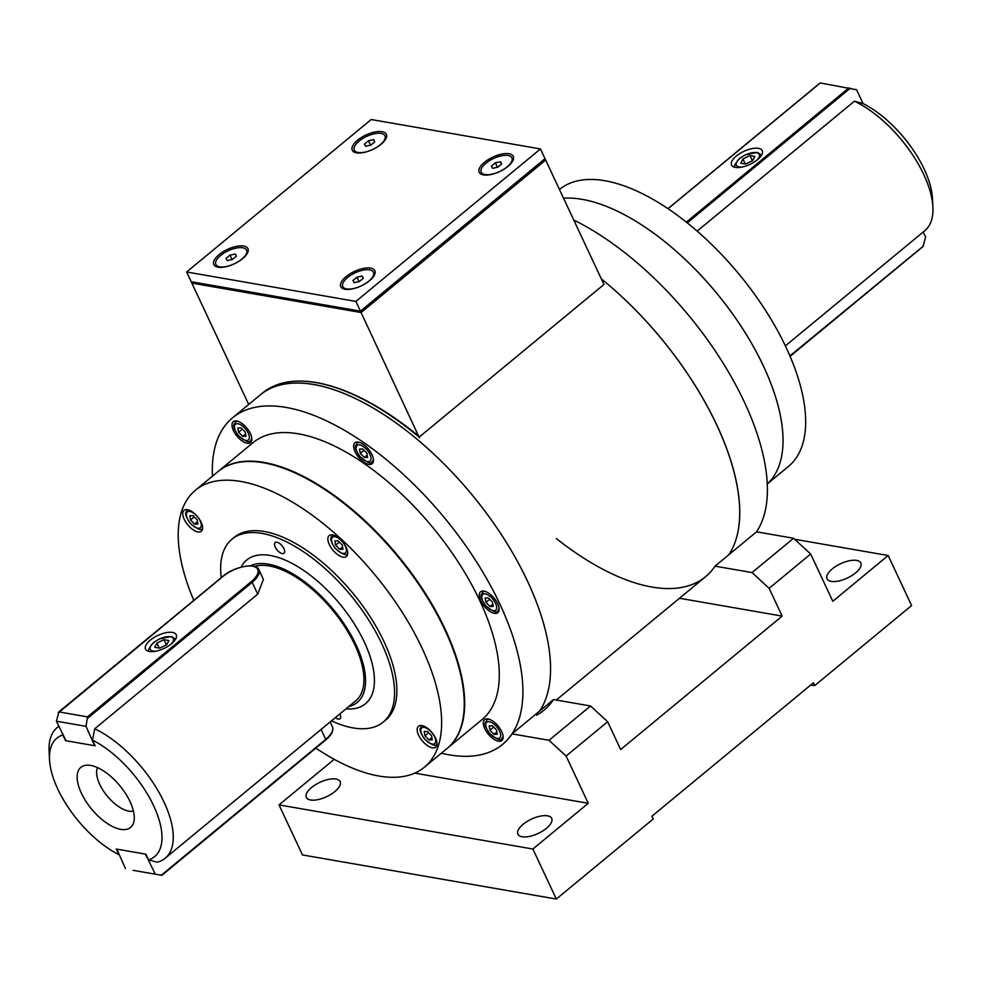 <?xml version="1.0" encoding="UTF-8"?>
<svg xmlns="http://www.w3.org/2000/svg" width="982" height="982" viewBox="0 0 982 982"><rect width="100%" height="100%" fill="white"/><g stroke="black" fill="none" stroke-linecap="round" stroke-linejoin="round"><path stroke-width="1.47" d="M810.666 554.008L769.139 588.316L752.052 572.58L793.579 538.271L810.666 554.008L832.797 601.266L888.17 555.517L794.647 539.265M888.17 555.517L911.603 605.55L814.704 685.596L810.85 684.933M832.306 568.873A18.646 7.917 -25.1 0 0 827.053 578.815A18.646 7.917 -25.1 0 0 847.306 578.067A18.646 7.917 -25.1 0 0 860.833 562.993A18.646 7.917 -25.1 0 0 849.295 560.771A18.646 7.917 -25.1 0 0 832.306 568.873M814.704 685.596L813.403 682.821L651.913 816.226L653.214 819.013L556.315 899.058L302.456 854.929L279.011 804.896L334.187 759.319M556.315 899.058L532.882 849.025L279.011 804.896M607.637 721.733L566.111 756.03L549.024 740.293L590.55 705.997L607.637 721.733L620.661 749.524L782.163 616.107L679.483 598.259M549.024 740.293L512.003 733.861L553.529 699.552A211.891 99.575 50.4 0 1 536.577 715.191M590.55 705.997L553.529 699.552M532.882 849.025L588.255 803.288L414.785 773.129M588.255 803.288L566.111 756.03M212.443 476.184A211.891 99.575 50.4 0 1 232.624 417.743A211.891 99.575 50.4 0 1 444.343 517.674A211.891 99.575 50.4 0 1 502.526 744.454A211.891 99.575 50.4 0 1 441.323 753.231A211.891 99.575 -129.6 0 0 512.003 733.861M782.163 616.107L769.139 588.316M752.052 572.58L715.031 566.148L756.557 531.839A211.891 99.575 -129.6 0 0 744.344 402.055A211.891 99.575 -129.6 0 0 573.77 220.054M793.579 538.271L756.557 531.839M556.364 538.566A211.891 99.575 -129.6 0 0 715.031 566.148M523.16 824.266A18.646 7.917 -25.1 0 0 517.907 834.197A18.646 7.917 -25.1 0 0 538.148 833.46A18.646 7.917 -25.1 0 0 551.675 818.387A18.646 7.917 -25.1 0 0 540.149 816.165A18.646 7.917 -25.1 0 0 523.16 824.266M311.601 787.49A18.646 7.917 -25.1 0 0 306.359 797.421A18.646 7.917 -25.1 0 0 326.601 796.684A18.646 7.917 -25.1 0 0 340.128 781.598A18.646 7.917 -25.1 0 0 328.589 779.389A18.646 7.917 -25.1 0 0 311.601 787.49M313.884 384.502A211.891 99.575 -129.6 0 0 260.304 394.874A211.891 99.575 50.4 0 1 462.289 483.402A211.891 99.575 50.4 0 1 539.695 710.993A211.891 99.575 -129.6 0 0 494.965 525.1A211.891 99.575 -129.6 0 0 313.884 384.502M728.865 554.707A211.891 99.575 -129.6 0 0 601.328 278.888A211.891 99.575 -129.6 0 1 716.664 424.924A211.891 99.575 -129.6 0 1 728.865 554.707M697.171 231.101L854.414 101.195A84.759 39.832 50.4 0 1 923.743 174.514A84.759 39.832 50.4 0 1 932.9 207.128A84.759 39.832 50.4 0 1 924.835 230.672L785.33 345.91M854.414 101.195L863.043 103.552A76.792 36.088 50.4 0 1 932.495 198.72L932.9 207.128M241.106 567.142A93.229 43.809 50.4 0 1 246.715 560.01A93.229 43.809 50.4 0 1 339.87 603.979A93.229 43.809 50.4 0 1 365.464 703.763A93.229 43.809 50.4 0 1 345.995 708.857M348.757 706.574A86.956 40.863 -129.6 0 0 356.085 644.843A86.956 40.863 -129.6 0 0 250.435 565.816M263.409 579.454L257.701 594.147L94.702 728.804L92.48 740.109L95.144 745.792L65.524 740.637L62.86 734.966A76.792 36.088 -129.6 0 0 49.505 759.54A76.792 36.088 -129.6 0 0 118.957 854.708L116.306 849.037L145.913 854.193L148.577 859.864L157.194 862.221A84.759 39.832 -129.6 0 0 165.123 858.28L355.803 700.755A84.759 39.832 -129.6 0 0 354.711 644.609A84.759 39.832 -129.6 0 0 254.657 566.442M58.834 726.361A84.759 39.832 -129.6 0 0 57.165 727.588A84.759 39.832 -129.6 0 0 49.1 751.132L49.505 759.54M165.123 858.28A84.759 39.832 -129.6 0 0 164.031 802.122A84.759 39.832 -129.6 0 0 94.702 728.804M148.577 859.864A76.792 36.088 -129.6 0 0 153.634 805.743A76.792 36.088 -129.6 0 0 92.48 740.109M97.562 767.629A28.822 13.539 -129.6 0 0 107.271 796.132A28.822 13.539 -129.6 0 0 133.429 811.046M130.054 801.643A38.985 18.327 -129.6 0 0 86.428 765.223A38.985 18.327 -129.6 0 0 91.596 809.082A38.985 18.327 -129.6 0 0 133.687 822.425A38.985 18.327 -129.6 0 0 130.054 801.643M87.508 716.872L86.023 726.336L56.404 721.181L58.945 711.901L87.508 716.872L251.306 581.553A22.881 9.722 -25.1 0 0 252.607 566.197A22.881 9.722 -25.1 0 0 222.754 576.581L58.171 712.981M150.32 640.117A16.952 7.193 -25.1 0 0 145.545 649.151A16.952 7.193 -25.1 0 0 163.945 648.476A16.952 7.193 -25.1 0 0 176.244 634.765A16.952 7.193 -25.1 0 0 165.762 632.752A16.952 7.193 -25.1 0 0 150.32 640.117M56.404 721.181L66.052 740.735L94.616 745.694L86.023 726.336M789.872 355.95L923.055 246.359L925.596 237.079L923.215 232.01M133.159 870.334L161.723 875.293L133.159 870.334M321.077 729.442L325.729 739.372L161.343 875.171L325.742 739.937L161.87 875.318M155.033 873.649L145.385 854.094L116.833 849.135L125.414 868.493M863.043 103.552L856.586 89.767L820.277 82.954L668.091 208.687M757.466 159.71A16.952 7.193 -25.1 0 0 762.241 150.676A16.952 7.193 -25.1 0 0 743.84 151.351A16.952 7.193 -25.1 0 0 731.541 165.062A16.952 7.193 -25.1 0 0 742.024 167.075A16.952 7.193 -25.1 0 0 757.466 159.71M175.545 639.282A14.411 6.113 -25.1 0 0 175.508 639.184L171.396 636.483L159.256 638.963L153.72 642.388C148.822 648.083 147.386 651.091 149.411 651.41A14.411 6.113 -25.1 0 0 149.46 651.508M154.751 647.298L159.636 648.145L166.695 644.757L168.867 640.522L163.982 639.675L156.924 643.063L154.751 647.298M166.424 644.892L163.982 639.675M159.268 648.083L156.924 643.063M761.541 155.193A14.411 6.113 -25.1 0 0 761.504 155.095L757.392 152.382L745.252 154.874L739.716 158.286C734.818 163.982 733.382 166.989 735.408 167.308A14.411 6.113 -25.1 0 0 735.457 167.406M740.747 163.196L745.633 164.043L752.691 160.655L754.863 156.42L749.978 155.573L742.92 158.961L740.747 163.196M752.421 160.79L749.978 155.573M745.264 163.982L742.92 158.961M218.299 471.348A179.681 84.44 50.4 0 1 218.532 471.164A179.681 84.44 50.4 0 1 398.066 555.898A179.681 84.44 50.4 0 1 447.399 748.21A179.681 84.44 50.4 0 1 447.166 748.394M218.532 471.164L253.135 442.575A179.681 84.44 50.4 0 1 432.669 527.309A179.681 84.44 50.4 0 1 482.002 719.622L447.399 748.21M501.692 731.553A13.564 6.371 -129.6 0 0 484.592 719.622A13.564 6.371 -129.6 0 0 488.312 734.131A13.564 6.371 -129.6 0 0 501.863 740.526A13.564 6.371 -129.6 0 0 501.692 731.553M497.678 603.709A13.564 6.371 -129.6 0 0 480.579 591.79A13.564 6.371 -129.6 0 0 484.298 606.299A13.564 6.371 -129.6 0 0 497.849 612.694A13.564 6.371 -129.6 0 0 497.678 603.709M372.018 454.727A13.564 6.371 -129.6 0 0 354.919 442.808A13.564 6.371 -129.6 0 0 358.651 457.317A13.564 6.371 -129.6 0 0 372.19 463.713A13.564 6.371 -129.6 0 0 372.018 454.727M250.373 433.578A13.564 6.371 -129.6 0 0 233.274 421.659A13.564 6.371 -129.6 0 0 237.006 436.168A13.564 6.371 -129.6 0 0 250.545 442.563A13.564 6.371 -129.6 0 0 250.373 433.578M763.468 366.163A179.681 84.44 -129.6 0 0 563.545 198.229A179.681 84.44 50.4 0 1 732.842 314.24A179.681 84.44 50.4 0 1 767.237 483.93A179.681 84.44 -129.6 0 0 763.468 366.163M238.147 421.376A11.87 5.573 -129.6 0 0 235.508 422.014C234.686 424.629 230.745 423.942 238.049 435.247C245.709 441.667 249.907 443.361 250.631 440.304A11.87 5.573 -129.6 0 0 251.748 437.837M237.865 427.956L238.638 432.215L242.689 436.376L245.966 436.266L245.193 432.006L241.13 427.857L237.865 427.956M242.382 429.134L238.638 432.215M245.561 434.007L242.689 436.376M559.458 189.514L559.519 189.465A179.681 84.44 50.4 0 1 739.053 274.211A179.681 84.44 50.4 0 1 788.386 466.511L767.249 483.979M315.848 748.112A179.681 84.44 -129.6 0 0 424.334 767.261L446.945 748.591A179.681 84.44 -129.6 0 0 362.996 519.674A179.681 84.44 -129.6 0 0 218.065 471.544L195.455 490.214A179.681 84.44 -129.6 0 0 193.798 600.37M424.334 767.261A179.681 84.44 -129.6 0 0 340.386 538.357A179.681 84.44 -129.6 0 0 195.455 490.214M340.091 539.216A13.564 6.371 -129.6 0 0 329.154 535.583A13.564 6.371 -129.6 0 0 332.886 550.092A13.564 6.371 -129.6 0 0 346.437 556.487A13.564 6.371 -129.6 0 0 340.091 539.216M194.988 513.991A13.564 6.371 -129.6 0 0 184.051 510.358A13.564 6.371 -129.6 0 0 187.783 524.867A13.564 6.371 -129.6 0 0 201.322 531.262A13.564 6.371 -129.6 0 0 194.988 513.991M429.404 729.859A13.564 6.371 -129.6 0 0 418.467 726.226A13.564 6.371 -129.6 0 0 422.186 740.735A13.564 6.371 -129.6 0 0 435.738 747.13A13.564 6.371 -129.6 0 0 429.404 729.859M384.281 721.144A118.662 55.765 -129.6 0 0 330.026 569.057A118.662 55.765 -129.6 0 0 233.2 538.246M187.513 509.695A11.87 5.573 -129.6 0 0 187.439 509.756C186.617 512.371 182.677 511.683 189.98 522.989C197.64 529.421 201.838 531.102 202.55 528.046A11.87 5.573 -129.6 0 0 202.623 527.985M189.796 515.685L190.545 519.932L194.596 524.093L197.885 524.02L197.137 519.785L193.098 515.611L189.796 515.685M194.289 516.839L190.545 519.932M197.48 521.712L194.596 524.093M221.208 577.723A118.662 55.765 50.4 0 1 232.022 539.167A118.662 55.765 50.4 0 1 350.574 595.129A118.662 55.765 50.4 0 1 383.164 722.126A118.662 55.765 50.4 0 1 331.486 720.849M335.341 717.658A6.948 3.265 -129.6 0 0 340.03 718.75A6.948 3.265 -129.6 0 0 340.349 715.154A6.948 3.265 -129.6 0 0 339.833 713.939M284.326 549.662A6.948 3.265 -129.6 0 0 279.944 543.721A6.948 3.265 -129.6 0 0 275.156 542.543A6.948 3.265 -129.6 0 0 277.059 549.981A6.948 3.265 -129.6 0 0 284.007 553.259A6.948 3.265 -129.6 0 0 284.326 549.662M489.453 719.34A11.87 5.573 -129.6 0 0 486.827 719.978C486.004 722.592 482.064 721.905 489.367 733.21C497.027 739.642 501.213 741.324 501.937 738.268A11.87 5.573 -129.6 0 0 503.054 735.813M489.957 730.191L494.007 734.34L497.285 734.229L496.499 729.97L492.448 725.821L489.171 725.931L489.957 730.191L493.7 727.097M496.867 731.971L494.007 734.34M485.439 591.508A11.87 5.573 -129.6 0 0 482.813 592.146C481.99 594.761 478.05 594.073 485.353 605.378C493.013 611.798 497.199 613.492 497.923 610.436A11.87 5.573 -129.6 0 0 499.04 607.968M485.157 598.087L485.943 602.347L489.993 606.495L493.271 606.397L492.485 602.138L488.435 597.977L485.157 598.087M489.687 599.253L485.943 602.347M492.854 604.139L489.993 606.495M359.793 442.526A11.87 5.573 -129.6 0 0 357.153 443.152C356.331 445.779 352.391 445.092 359.694 456.397C367.354 462.817 371.552 464.511 372.264 461.454A11.87 5.573 -129.6 0 0 373.393 458.987M359.51 449.105L360.284 453.365L364.334 457.514L367.612 457.403L366.838 453.144L362.775 448.995L359.51 449.105M364.027 450.272L360.284 453.365M367.194 455.157L364.334 457.514M421.929 725.563A11.87 5.573 -129.6 0 0 421.855 725.624C421.02 728.239 417.08 727.552 424.384 738.857C432.043 745.289 436.241 746.971 436.965 743.914A11.87 5.573 -129.6 0 0 437.039 743.853M424.212 731.553L424.961 735.8L428.999 739.962L432.301 739.888L431.552 735.653L427.501 731.48L424.212 731.553M428.692 732.707L424.961 735.8M431.884 737.58L428.999 739.962M332.616 534.92A11.87 5.573 -129.6 0 0 332.542 534.981C331.72 537.596 327.779 536.909 335.083 548.214C342.743 554.646 346.941 556.328 347.665 553.271A11.87 5.573 -129.6 0 0 347.726 553.21M334.911 540.91L335.66 545.157L339.698 549.319L342.988 549.245L342.239 545.01L338.201 540.837L334.911 540.91M339.391 542.064L335.66 545.157M342.583 546.937L339.698 549.319M540.456 148.945L355.889 301.413L360.443 311.147L191.208 281.724L186.641 271.989L371.208 119.522L540.456 148.945L545.01 158.679L360.443 311.147L545.01 158.679L545.661 160.066L361.094 312.534L191.858 283.111L248.704 404.461M261.482 393.929A211.891 99.575 -129.6 0 1 418.983 436.978L361.094 312.534L191.858 283.111L191.208 281.724L360.443 311.147L361.094 312.534L545.661 160.066L603.783 284.129A213.585 100.373 -129.6 0 1 604.077 284.375L419.51 436.843L604.077 284.375M419.339 437.8L419.51 436.843A213.585 100.373 50.4 0 0 262.525 393.009A213.585 100.373 50.4 0 0 261.347 394.015M355.889 301.413L186.641 271.989M509.032 153.744A18.818 7.991 -25.1 0 0 484.863 161.981A18.818 7.991 -25.1 0 0 482.776 174.771A18.818 7.991 -25.1 0 0 499.617 171.568A18.818 7.991 -25.1 0 0 512.862 160.667A18.818 7.991 -25.1 0 0 509.032 153.744M370.607 268.098A18.818 7.991 -25.1 0 0 346.437 276.335A18.818 7.991 -25.1 0 0 344.351 289.125A18.818 7.991 -25.1 0 0 361.192 285.909A18.818 7.991 -25.1 0 0 374.449 275.021A18.818 7.991 -25.1 0 0 370.607 268.098M382.096 131.686A18.818 7.991 -25.1 0 0 357.927 139.91A18.818 7.991 -25.1 0 0 355.84 152.701A18.818 7.991 -25.1 0 0 372.681 149.497A18.818 7.991 -25.1 0 0 385.938 138.609A18.818 7.991 -25.1 0 0 382.096 131.686M243.671 246.04A18.818 7.991 -25.1 0 0 219.502 254.264A18.818 7.991 -25.1 0 0 217.415 267.055A18.818 7.991 -25.1 0 0 234.256 263.851A18.818 7.991 -25.1 0 0 247.513 252.963A18.818 7.991 -25.1 0 0 243.671 246.04M220.619 255.467A16.952 7.193 -25.1 0 0 215.844 264.502A16.952 7.193 -25.1 0 0 234.256 263.827A16.952 7.193 -25.1 0 0 246.543 250.115A16.952 7.193 -25.1 0 0 236.061 248.102A16.952 7.193 -25.1 0 0 220.619 255.467M215.844 264.502L216.236 265.336A16.952 7.193 -25.1 0 0 218.532 267.264M246.961 253.945A16.952 7.193 -25.1 0 0 246.936 250.95L246.543 250.115M230.021 255.111L226.032 258.413L227.198 260.611L232.378 259.506L236.367 256.204L235.189 254.007L230.021 255.111L232.108 259.567M236.269 256.29L235.189 254.007M485.98 163.184A16.952 7.193 -25.1 0 0 481.205 172.218A16.952 7.193 -25.1 0 0 499.605 171.543A16.952 7.193 -25.1 0 0 511.904 157.832A16.952 7.193 -25.1 0 0 501.421 155.819A16.952 7.193 -25.1 0 0 485.98 163.184M481.205 172.218L481.597 173.041A16.952 7.193 -25.1 0 0 483.88 174.98M512.309 161.662A16.952 7.193 -25.1 0 0 512.297 158.667L511.904 157.832M495.382 162.816L491.381 166.118L492.559 168.327L497.727 167.222L501.728 163.92L500.55 161.723L495.382 162.816L497.469 167.284M501.618 164.006L500.55 161.723M347.554 277.538A16.952 7.193 -25.1 0 0 342.779 286.56A16.952 7.193 -25.1 0 0 361.18 285.897A16.952 7.193 -25.1 0 0 373.479 272.186A16.952 7.193 -25.1 0 0 362.996 270.173A16.952 7.193 -25.1 0 0 347.554 277.538M342.779 286.56L343.172 287.395A16.952 7.193 -25.1 0 0 345.455 289.334M373.884 276.016A16.952 7.193 -25.1 0 0 373.872 273.021L373.479 272.186M356.957 277.17L352.955 280.471L354.134 282.681L359.302 281.576L363.303 278.274L362.125 276.077L356.957 277.17L359.044 281.638M363.193 278.36L362.125 276.077M359.044 141.113A16.952 7.193 -25.1 0 0 354.269 150.148A16.952 7.193 -25.1 0 0 372.681 149.473A16.952 7.193 -25.1 0 0 384.969 135.761A16.952 7.193 -25.1 0 0 374.486 133.748A16.952 7.193 -25.1 0 0 359.044 141.113M354.269 150.148L354.662 150.983A16.952 7.193 -25.1 0 0 356.957 152.91M385.374 139.591A16.952 7.193 -25.1 0 0 385.361 136.596L384.969 135.761M368.446 140.757L364.445 144.059L365.623 146.257L370.803 145.152L374.793 141.862L373.614 139.653L368.446 140.757L370.533 145.213M374.694 141.948L373.614 139.653M257.701 594.147L252.165 582.338L87.779 718.137M263.434 579.478L258.843 569.695A23.728 10.078 154.9 0 1 252.165 582.338L251.306 581.553M923.055 246.359L790.007 356.27M332.407 726.741C333.831 730.596 331.609 735.002 325.742 739.937L325.729 739.372A23.728 10.078 -25.1 0 0 332.407 726.741L330.161 721.942M686.381 222.128L848.841 87.926M850.265 88.233L687.302 222.865M170.819 644.327A12.717 5.401 -25.1 0 0 170.463 636.766A12.717 5.401 -25.1 0 0 152.505 643.775A12.717 5.401 -25.1 0 0 156.359 651.103M756.815 160.226A12.717 5.401 -25.1 0 0 756.447 152.664A12.717 5.401 -25.1 0 0 738.501 159.685A12.717 5.401 -25.1 0 0 742.355 167.001M249.244 436.155A10.176 4.775 -129.6 0 0 237.079 423.696A10.176 4.775 -129.6 0 0 239.424 436.474A10.176 4.775 -129.6 0 0 249.244 436.155M201.187 523.946A10.176 4.775 -129.6 0 0 189.047 511.438A10.176 4.775 -129.6 0 0 191.294 524.167A10.176 4.775 -129.6 0 0 201.187 523.946M500.562 734.119A10.176 4.775 -129.6 0 0 488.398 721.672A10.176 4.775 -129.6 0 0 490.73 734.45A10.176 4.775 -129.6 0 0 500.562 734.119M496.548 606.287A10.176 4.775 -129.6 0 0 484.384 593.828A10.176 4.775 -129.6 0 0 486.716 606.606A10.176 4.775 -129.6 0 0 496.548 606.287M370.889 457.305A10.176 4.775 -129.6 0 0 358.725 444.846A10.176 4.775 -129.6 0 0 361.057 457.624A10.176 4.775 -129.6 0 0 370.889 457.305M435.591 739.814A10.176 4.775 -129.6 0 0 423.463 727.318A10.176 4.775 -129.6 0 0 425.709 740.035A10.176 4.775 -129.6 0 0 435.591 739.814M346.29 549.171A10.176 4.775 -129.6 0 0 334.162 536.663A10.176 4.775 -129.6 0 0 336.409 549.392A10.176 4.775 -129.6 0 0 346.29 549.171M262.611 392.96L232.624 417.743M705.542 576.729L556.291 700.031M58.785 726.25L57.165 727.588M258.843 569.695C257.296 562.551 234.219 566.025 222.533 576.63L58.662 711.999M923.338 246.261L790.044 356.368M820.13 82.942L667.993 208.626M383.164 722.126L385.472 720.223M232.022 539.167L234.33 537.264"/></g></svg>
